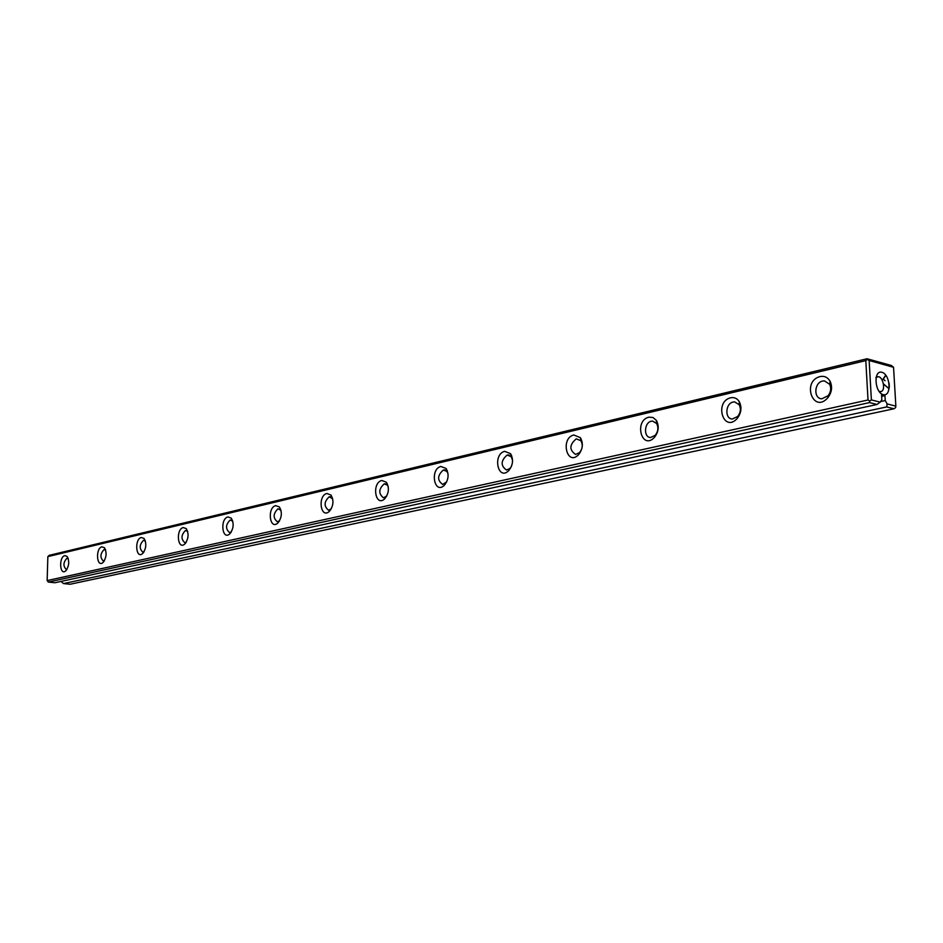 <?xml version="1.0" encoding="UTF-8"?>
<svg xmlns="http://www.w3.org/2000/svg" width="943" height="943" viewBox="0 0 943 943"><rect width="100%" height="100%" fill="white"/><g stroke="black" fill="none" stroke-linecap="round" stroke-linejoin="round"><path stroke-width="1.41" d="M883.52 384.084L889.084 388.716L883.497 383.931M885.76 375.137L883.061 379.074L885.135 380.713L883.285 379.133L885.89 375.314M869.529 402.59L48.329 582.079L54.953 582.739L877.014 404.476L869.529 402.59L869.764 401.07L868.02 399.985L865.804 360.615L47.857 556.606L47.15 580.582L868.02 399.985M61 581.418L63.535 583.587L886.679 406.928L887.163 403.922L885.229 400.551L884.947 395.624L881.552 394.752L881.835 399.679L880.22 402.154L877.014 404.476M63.535 583.587L70.077 584.247L894.011 408.779L886.679 406.928M887.163 403.922L895.85 406.127L893.551 367.287L869.151 360.521L871.379 399.903L880.22 402.154M883.214 394.634C874.574 392.5 873.277 369.786 881.917 372.285C890.487 374.501 891.819 396.944 883.214 394.634M47.857 556.606L49.119 555.368L867.053 358.753L891.465 365.53L893.551 367.287M141.32 537.498L144.02 538.441C146.778 543.522 146.306 548.555 142.617 553.541C135.863 559.623 134.236 538.983 141.32 537.498M504.705 451.343L510.552 453.666C513.687 459.43 513.063 465.111 508.701 470.687C497.88 481.39 492.352 454.231 504.705 451.343M64.819 555.639L67.047 556.394C69.629 561.262 69.181 566.095 65.715 570.88C59.727 576.208 58.619 556.9 64.819 555.639M573.768 434.971L580.416 437.693C583.505 443.505 582.857 449.21 578.472 454.821C566.814 466.632 560.189 438.2 573.768 434.971M820.068 376.575C824.394 375.738 827.742 377.306 830.099 381.243C832.61 386.866 831.867 392.359 827.848 397.746C813.267 414.342 801.314 381.337 820.068 376.575M227.958 516.953L231.259 518.143C234.182 523.436 233.687 528.681 229.762 533.868C222.112 540.893 219.79 518.721 227.958 516.953M648.796 417.183L653.016 417.501L656.375 420.401C659.357 426.212 658.674 431.918 654.324 437.517C641.759 450.648 633.767 420.826 648.796 417.183M183.248 527.55L186.231 528.61C189.072 533.797 188.588 538.936 184.781 544.028C177.602 550.559 175.657 529.176 183.248 527.55M101.915 546.834L104.367 547.683C107.03 552.657 106.571 557.584 102.999 562.476C96.646 568.169 95.29 548.213 101.915 546.834M440.911 466.467L446.074 468.471C449.222 474.164 448.632 479.775 444.318 485.303C434.251 495.063 429.619 469.06 440.911 466.467M381.797 480.482L386.394 482.227C389.506 487.837 388.94 493.366 384.709 498.812C375.338 507.747 371.436 482.816 381.797 480.482M275.733 505.625L279.399 506.969C282.405 512.379 281.874 517.719 277.843 523C269.674 530.579 266.916 507.558 275.733 505.625M730.577 397.793C734.208 397.074 737.108 398.359 739.277 401.647C742.07 407.4 741.351 413.046 737.12 418.586C723.564 433.285 713.851 401.93 730.577 397.793M326.879 493.495L330.981 495.028C334.046 500.533 333.504 505.978 329.366 511.342C320.62 519.558 317.343 495.629 326.879 493.495M885.229 400.551L880.609 401.553M822.685 381.031C814.057 382.599 813.361 398.936 821.954 398.771L828.095 395.742C830.877 392.017 831.396 388.198 829.651 384.296L824.394 380.866L822.685 381.031M733.159 402.036C725.238 403.451 724.578 419.175 732.452 418.998L737.709 416.476C740.644 412.645 741.139 408.72 739.194 404.724L734.632 401.883L733.159 402.036M651.342 421.226C644.045 422.511 643.397 437.682 650.646 437.481L655.185 435.36C658.202 431.47 658.674 427.509 656.611 423.466L652.615 421.097L651.342 421.226M576.279 438.825C569.336 444.731 569.112 449.929 575.595 454.432L579.544 452.616C582.585 448.727 583.033 444.766 580.888 440.735L576.279 438.825M512.568 460.337L511.224 456.66L507.157 455.033C500.721 460.691 500.497 465.689 506.497 470.038L509.939 468.482L511.483 466.325M448.031 473.763L446.923 471.417L443.316 470.015C437.328 475.437 437.104 480.246 442.656 484.454L446.664 481.92M388.245 486.659L387.361 485.103L384.166 483.889C378.567 489.099 378.355 493.743 383.506 497.81L386.783 495.983M332.714 498.859L329.213 496.772C323.968 501.794 323.755 506.273 328.553 510.222L331.241 508.866M281.026 510.363L278.008 508.784C273.093 513.617 272.881 517.955 277.348 521.774L279.564 520.772M232.78 521.184L230.198 519.994C225.577 524.662 225.353 528.858 229.538 532.571L231.365 531.828M187.669 531.392L185.453 530.496C181.091 534.999 180.879 539.066 184.793 542.673L186.29 542.119M145.375 541.011L143.477 540.339C139.364 544.7 139.151 548.637 142.817 552.15L144.055 551.738M105.651 550.087L104.036 549.592C100.147 553.812 99.923 557.631 103.376 561.05L104.378 560.755M68.273 558.657L66.894 558.291C63.216 562.393 62.992 566.106 66.234 569.431L67.036 569.23M875.953 377.895L877.556 376.823C882.86 375.338 886.279 390.838 880.821 391.593L878.982 391.31M865.804 360.615L867.419 359.448L867.053 358.753M47.15 580.582L48.329 582.079M895.85 406.127L895.602 407.624L894.011 408.779M867.419 359.448L869.151 360.521M871.379 399.903L869.764 401.07M884.947 395.624L881.646 396.355M889.119 383.329L889.343 387.101M511.636 455.575L510.953 455.445M509.232 455.139L508.136 454.939M447.206 470.439L446.605 470.333M445.096 470.074L444.188 469.92M385.699 483.924L384.933 483.806M330.533 496.796L329.897 496.702M877.556 376.823L876.094 377.165M880.821 391.593L879.43 391.899M145.352 540.999L144.02 538.441M143.76 552.209L142.617 553.541M511.224 456.66L510.552 453.666M509.939 468.482L508.701 470.687M68.155 558.327L67.047 556.394M66.588 569.926L65.715 570.88M580.888 440.735L580.416 437.693M579.544 452.616L578.472 454.821M829.651 384.296L830.099 381.243M828.095 395.742L827.848 397.746M232.497 520.819L231.259 518.143M231.294 531.946L229.762 533.868M656.611 423.466L656.375 420.401M655.185 435.36L654.324 437.517M187.527 531.227L186.231 528.61M186.101 542.437L184.781 544.028M105.592 549.922L104.367 547.683M103.989 561.356L102.999 562.476M446.923 471.417L446.074 468.471M445.697 483.099L444.318 485.303M387.361 485.103L386.394 482.227M386.194 496.619L384.709 498.812M280.566 509.715L279.399 506.969M279.482 520.854L277.843 523M739.194 404.724L739.277 401.647M737.709 416.476L737.12 418.586M332.066 497.833L330.981 495.028M330.934 509.173L329.366 511.342"/></g></svg>
